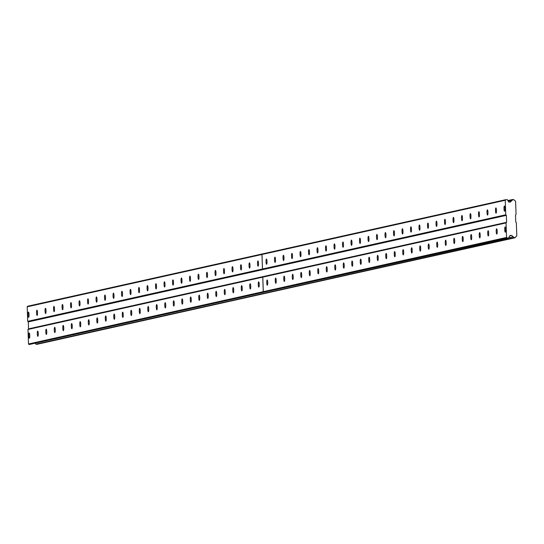 <?xml version="1.0" encoding="UTF-8"?>
<svg xmlns="http://www.w3.org/2000/svg" width="544" height="544" viewBox="0 0 544 544"><rect width="100%" height="100%" fill="white"/><g stroke="black" fill="none" stroke-linecap="round" stroke-linejoin="round"><path stroke-width="0.82" d="M267.152 279.97A2.618 0.483 -91.6 0 0 266.764 282.642A2.618 0.483 -91.6 0 0 267.322 285.199A2.618 0.483 -91.6 0 0 267.335 285.199A2.618 0.483 -91.6 0 0 267.723 282.526A2.618 0.483 -91.6 0 0 267.172 279.97A2.618 0.483 -91.6 0 0 267.152 279.97M275.652 278.079A2.618 0.483 -91.6 0 0 275.264 280.752A2.618 0.483 -91.6 0 0 275.815 283.308A2.618 0.483 -91.6 0 0 275.835 283.308A2.618 0.483 -91.6 0 0 276.223 280.629A2.618 0.483 -91.6 0 0 275.672 278.072A2.618 0.483 -91.6 0 0 275.652 278.079M284.152 276.182A2.618 0.483 -91.6 0 0 283.764 278.854A2.618 0.483 -91.6 0 0 284.315 281.411A2.618 0.483 -91.6 0 0 284.335 281.411A2.618 0.483 -91.6 0 0 284.723 278.739A2.618 0.483 -91.6 0 0 284.165 276.182A2.618 0.483 -91.6 0 0 284.152 276.182M292.652 274.292A2.618 0.483 -91.6 0 0 292.264 276.964A2.618 0.483 -91.6 0 0 292.815 279.521A2.618 0.483 -91.6 0 0 292.835 279.514A2.618 0.483 -91.6 0 0 293.223 276.842A2.618 0.483 -91.6 0 0 292.665 274.285A2.618 0.483 -91.6 0 0 292.652 274.292M301.152 272.394A2.618 0.483 -91.6 0 0 300.757 275.067A2.618 0.483 -91.6 0 0 301.315 277.624A2.618 0.483 -91.6 0 0 301.328 277.624A2.618 0.483 -91.6 0 0 301.716 274.951A2.618 0.483 -91.6 0 0 301.165 272.394A2.618 0.483 -91.6 0 0 301.152 272.394M309.645 270.497A2.618 0.483 -91.6 0 0 309.257 273.176A2.618 0.483 -91.6 0 0 309.815 275.733A2.618 0.483 -91.6 0 0 309.828 275.726A2.618 0.483 -91.6 0 0 310.216 273.054A2.618 0.483 -91.6 0 0 309.665 270.497A2.618 0.483 -91.6 0 0 309.645 270.497M318.145 268.607A2.618 0.483 -91.6 0 0 317.757 271.279A2.618 0.483 -91.6 0 0 318.315 273.836A2.618 0.483 -91.6 0 0 318.328 273.836A2.618 0.483 -91.6 0 0 318.716 271.164A2.618 0.483 -91.6 0 0 318.165 268.607A2.618 0.483 -91.6 0 0 318.145 268.607M326.645 266.71A2.618 0.483 -91.6 0 0 326.257 269.389A2.618 0.483 -91.6 0 0 326.808 271.946A2.618 0.483 -91.6 0 0 326.828 271.939A2.618 0.483 -91.6 0 0 327.216 269.266A2.618 0.483 -91.6 0 0 326.665 266.71A2.618 0.483 -91.6 0 0 326.645 266.71M335.145 264.819A2.618 0.483 -91.6 0 0 334.757 267.492A2.618 0.483 -91.6 0 0 335.308 270.048A2.618 0.483 -91.6 0 0 335.328 270.048A2.618 0.483 -91.6 0 0 335.716 267.376A2.618 0.483 -91.6 0 0 335.158 264.819A2.618 0.483 -91.6 0 0 335.145 264.819M343.645 262.922A2.618 0.483 -91.6 0 0 343.257 265.601A2.618 0.483 -91.6 0 0 343.808 268.158A2.618 0.483 -91.6 0 0 343.828 268.151A2.618 0.483 -91.6 0 0 344.216 265.479A2.618 0.483 -91.6 0 0 343.658 262.922A2.618 0.483 -91.6 0 0 343.645 262.922M352.138 261.032A2.618 0.483 -91.6 0 0 351.75 263.704A2.618 0.483 -91.6 0 0 352.308 266.261A2.618 0.483 -91.6 0 0 352.322 266.261A2.618 0.483 -91.6 0 0 352.709 263.582A2.618 0.483 -91.6 0 0 352.158 261.032A2.618 0.483 -91.6 0 0 352.138 261.032M360.638 259.134A2.618 0.483 -91.6 0 0 360.25 261.814A2.618 0.483 -91.6 0 0 360.808 264.37A2.618 0.483 -91.6 0 0 360.822 264.364A2.618 0.483 -91.6 0 0 361.209 261.691A2.618 0.483 -91.6 0 0 360.658 259.134A2.618 0.483 -91.6 0 0 360.638 259.134M369.138 257.244A2.618 0.483 -91.6 0 0 368.75 259.916A2.618 0.483 -91.6 0 0 369.301 262.473A2.618 0.483 -91.6 0 0 369.322 262.473A2.618 0.483 -91.6 0 0 369.709 259.794A2.618 0.483 -91.6 0 0 369.158 257.237A2.618 0.483 -91.6 0 0 369.138 257.244M377.638 255.347A2.618 0.483 -91.6 0 0 377.25 258.026A2.618 0.483 -91.6 0 0 377.801 260.576A2.618 0.483 -91.6 0 0 377.822 260.576A2.618 0.483 -91.6 0 0 378.209 257.904A2.618 0.483 -91.6 0 0 377.652 255.347A2.618 0.483 -91.6 0 0 377.638 255.347M386.138 253.456A2.618 0.483 -91.6 0 0 385.75 256.129A2.618 0.483 -91.6 0 0 386.301 258.686A2.618 0.483 -91.6 0 0 386.322 258.686A2.618 0.483 -91.6 0 0 386.709 256.006A2.618 0.483 -91.6 0 0 386.152 253.45A2.618 0.483 -91.6 0 0 386.138 253.456M394.638 251.559A2.618 0.483 -91.6 0 0 394.25 254.232A2.618 0.483 -91.6 0 0 394.801 256.788A2.618 0.483 -91.6 0 0 394.815 256.788A2.618 0.483 -91.6 0 0 395.209 254.116A2.618 0.483 -91.6 0 0 394.652 251.559A2.618 0.483 -91.6 0 0 394.638 251.559M403.131 249.669A2.618 0.483 -91.6 0 0 402.744 252.341A2.618 0.483 -91.6 0 0 403.301 254.898A2.618 0.483 -91.6 0 0 403.315 254.898A2.618 0.483 -91.6 0 0 403.702 252.219A2.618 0.483 -91.6 0 0 403.152 249.662A2.618 0.483 -91.6 0 0 403.131 249.669M411.631 247.772A2.618 0.483 -91.6 0 0 411.244 250.444A2.618 0.483 -91.6 0 0 411.801 253.001A2.618 0.483 -91.6 0 0 411.815 253.001A2.618 0.483 -91.6 0 0 412.202 250.328A2.618 0.483 -91.6 0 0 411.652 247.772A2.618 0.483 -91.6 0 0 411.631 247.772M420.131 245.881A2.618 0.483 -91.6 0 0 419.744 248.554A2.618 0.483 -91.6 0 0 420.294 251.11A2.618 0.483 -91.6 0 0 420.315 251.104A2.618 0.483 -91.6 0 0 420.702 248.431A2.618 0.483 -91.6 0 0 420.152 245.874A2.618 0.483 -91.6 0 0 420.131 245.881M428.631 243.984A2.618 0.483 -91.6 0 0 428.244 246.656A2.618 0.483 -91.6 0 0 428.794 249.213A2.618 0.483 -91.6 0 0 428.815 249.213A2.618 0.483 -91.6 0 0 429.202 246.541A2.618 0.483 -91.6 0 0 428.645 243.984A2.618 0.483 -91.6 0 0 428.631 243.984M437.131 242.094A2.618 0.483 -91.6 0 0 436.744 244.766A2.618 0.483 -91.6 0 0 437.294 247.323A2.618 0.483 -91.6 0 0 437.315 247.316A2.618 0.483 -91.6 0 0 437.702 244.644A2.618 0.483 -91.6 0 0 437.145 242.087A2.618 0.483 -91.6 0 0 437.131 242.094M445.631 240.196A2.618 0.483 -91.6 0 0 445.244 242.869A2.618 0.483 -91.6 0 0 445.794 245.426A2.618 0.483 -91.6 0 0 445.808 245.426A2.618 0.483 -91.6 0 0 446.202 242.753A2.618 0.483 -91.6 0 0 445.645 240.196A2.618 0.483 -91.6 0 0 445.631 240.196M454.124 238.299A2.618 0.483 -91.6 0 0 453.737 240.978A2.618 0.483 -91.6 0 0 454.294 243.535A2.618 0.483 -91.6 0 0 454.308 243.528A2.618 0.483 -91.6 0 0 454.696 240.856A2.618 0.483 -91.6 0 0 454.145 238.299A2.618 0.483 -91.6 0 0 454.124 238.299M462.624 236.409A2.618 0.483 -91.6 0 0 462.237 239.081A2.618 0.483 -91.6 0 0 462.794 241.638A2.618 0.483 -91.6 0 0 462.808 241.638A2.618 0.483 -91.6 0 0 463.196 238.966A2.618 0.483 -91.6 0 0 462.645 236.409A2.618 0.483 -91.6 0 0 462.624 236.409M471.124 234.512A2.618 0.483 -91.6 0 0 470.737 237.191A2.618 0.483 -91.6 0 0 471.288 239.748A2.618 0.483 -91.6 0 0 471.308 239.741A2.618 0.483 -91.6 0 0 471.696 237.068A2.618 0.483 -91.6 0 0 471.145 234.512A2.618 0.483 -91.6 0 0 471.124 234.512M479.624 232.621A2.618 0.483 -91.6 0 0 479.237 235.294A2.618 0.483 -91.6 0 0 479.788 237.85A2.618 0.483 -91.6 0 0 479.808 237.85A2.618 0.483 -91.6 0 0 480.196 235.171A2.618 0.483 -91.6 0 0 479.638 232.621A2.618 0.483 -91.6 0 0 479.624 232.621M488.124 230.724A2.618 0.483 -91.6 0 0 487.737 233.403A2.618 0.483 -91.6 0 0 488.288 235.96A2.618 0.483 -91.6 0 0 488.308 235.953A2.618 0.483 -91.6 0 0 488.696 233.281A2.618 0.483 -91.6 0 0 488.138 230.724A2.618 0.483 -91.6 0 0 488.124 230.724M496.624 228.834A2.618 0.483 -91.6 0 0 496.23 231.506A2.618 0.483 -91.6 0 0 496.788 234.063A2.618 0.483 -91.6 0 0 496.801 234.063A2.618 0.483 -91.6 0 0 497.196 231.384A2.618 0.483 -91.6 0 0 496.638 228.827A2.618 0.483 -91.6 0 0 496.624 228.834M505.118 226.936A2.618 0.483 -91.6 0 0 504.73 229.616A2.618 0.483 -91.6 0 0 505.288 232.166A2.618 0.483 -91.6 0 0 505.301 232.166A2.618 0.483 -91.6 0 0 505.689 229.493A2.618 0.483 -91.6 0 0 505.138 226.936A2.618 0.483 -91.6 0 0 505.118 226.936M37.686 331.112A2.618 0.483 -91.6 0 0 37.298 333.785A2.618 0.483 -91.6 0 0 37.849 336.342A2.618 0.483 -91.6 0 0 37.869 336.335A2.618 0.483 -91.6 0 0 38.257 333.662A2.618 0.483 -91.6 0 0 37.699 331.106A2.618 0.483 -91.6 0 0 37.686 331.112M46.186 329.215A2.618 0.483 -91.6 0 0 45.798 331.888A2.618 0.483 -91.6 0 0 46.349 334.444A2.618 0.483 -91.6 0 0 46.362 334.444A2.618 0.483 -91.6 0 0 46.757 331.772A2.618 0.483 -91.6 0 0 46.199 329.215A2.618 0.483 -91.6 0 0 46.186 329.215M54.679 327.318A2.618 0.483 -91.6 0 0 54.291 329.997A2.618 0.483 -91.6 0 0 54.849 332.554A2.618 0.483 -91.6 0 0 54.862 332.547A2.618 0.483 -91.6 0 0 55.25 329.875A2.618 0.483 -91.6 0 0 54.699 327.318A2.618 0.483 -91.6 0 0 54.679 327.318M63.179 325.428A2.618 0.483 -91.6 0 0 62.791 328.1A2.618 0.483 -91.6 0 0 63.349 330.657A2.618 0.483 -91.6 0 0 63.362 330.657A2.618 0.483 -91.6 0 0 63.75 327.984A2.618 0.483 -91.6 0 0 63.199 325.428A2.618 0.483 -91.6 0 0 63.179 325.428M71.679 323.53A2.618 0.483 -91.6 0 0 71.291 326.21A2.618 0.483 -91.6 0 0 71.842 328.766A2.618 0.483 -91.6 0 0 71.862 328.76A2.618 0.483 -91.6 0 0 72.25 326.087A2.618 0.483 -91.6 0 0 71.699 323.53A2.618 0.483 -91.6 0 0 71.679 323.53M80.179 321.64A2.618 0.483 -91.6 0 0 79.791 324.312A2.618 0.483 -91.6 0 0 80.342 326.869A2.618 0.483 -91.6 0 0 80.362 326.869A2.618 0.483 -91.6 0 0 80.75 324.19A2.618 0.483 -91.6 0 0 80.192 321.64A2.618 0.483 -91.6 0 0 80.179 321.64M88.679 319.743A2.618 0.483 -91.6 0 0 88.291 322.422A2.618 0.483 -91.6 0 0 88.842 324.979A2.618 0.483 -91.6 0 0 88.862 324.972A2.618 0.483 -91.6 0 0 89.25 322.3A2.618 0.483 -91.6 0 0 88.692 319.743A2.618 0.483 -91.6 0 0 88.679 319.743M97.179 317.852A2.618 0.483 -91.6 0 0 96.791 320.525A2.618 0.483 -91.6 0 0 97.342 323.082A2.618 0.483 -91.6 0 0 97.356 323.082A2.618 0.483 -91.6 0 0 97.75 320.402A2.618 0.483 -91.6 0 0 97.192 317.846A2.618 0.483 -91.6 0 0 97.179 317.852M105.672 315.955A2.618 0.483 -91.6 0 0 105.284 318.634A2.618 0.483 -91.6 0 0 105.842 321.184A2.618 0.483 -91.6 0 0 105.856 321.184A2.618 0.483 -91.6 0 0 106.243 318.512A2.618 0.483 -91.6 0 0 105.692 315.955A2.618 0.483 -91.6 0 0 105.672 315.955M114.172 314.065A2.618 0.483 -91.6 0 0 113.784 316.737A2.618 0.483 -91.6 0 0 114.342 319.294A2.618 0.483 -91.6 0 0 114.356 319.294A2.618 0.483 -91.6 0 0 114.743 316.615A2.618 0.483 -91.6 0 0 114.192 314.058A2.618 0.483 -91.6 0 0 114.172 314.065M122.672 312.168A2.618 0.483 -91.6 0 0 122.284 314.84A2.618 0.483 -91.6 0 0 122.835 317.397A2.618 0.483 -91.6 0 0 122.856 317.397A2.618 0.483 -91.6 0 0 123.243 314.724A2.618 0.483 -91.6 0 0 122.692 312.168A2.618 0.483 -91.6 0 0 122.672 312.168M131.172 310.277A2.618 0.483 -91.6 0 0 130.784 312.95A2.618 0.483 -91.6 0 0 131.335 315.506A2.618 0.483 -91.6 0 0 131.356 315.506A2.618 0.483 -91.6 0 0 131.743 312.827A2.618 0.483 -91.6 0 0 131.186 310.27A2.618 0.483 -91.6 0 0 131.172 310.277M139.672 308.38A2.618 0.483 -91.6 0 0 139.284 311.052A2.618 0.483 -91.6 0 0 139.835 313.609A2.618 0.483 -91.6 0 0 139.856 313.609A2.618 0.483 -91.6 0 0 140.243 310.937A2.618 0.483 -91.6 0 0 139.686 308.38A2.618 0.483 -91.6 0 0 139.672 308.38M148.172 306.49A2.618 0.483 -91.6 0 0 147.778 309.162A2.618 0.483 -91.6 0 0 148.335 311.719A2.618 0.483 -91.6 0 0 148.349 311.719A2.618 0.483 -91.6 0 0 148.743 309.04A2.618 0.483 -91.6 0 0 148.186 306.483A2.618 0.483 -91.6 0 0 148.172 306.49M156.665 304.592A2.618 0.483 -91.6 0 0 156.278 307.265A2.618 0.483 -91.6 0 0 156.835 309.822A2.618 0.483 -91.6 0 0 156.849 309.822A2.618 0.483 -91.6 0 0 157.236 307.149A2.618 0.483 -91.6 0 0 156.686 304.592A2.618 0.483 -91.6 0 0 156.665 304.592M165.165 302.702A2.618 0.483 -91.6 0 0 164.778 305.374A2.618 0.483 -91.6 0 0 165.335 307.931A2.618 0.483 -91.6 0 0 165.349 307.924A2.618 0.483 -91.6 0 0 165.736 305.252A2.618 0.483 -91.6 0 0 165.186 302.695A2.618 0.483 -91.6 0 0 165.165 302.702M173.665 300.805A2.618 0.483 -91.6 0 0 173.278 303.477A2.618 0.483 -91.6 0 0 173.828 306.034A2.618 0.483 -91.6 0 0 173.849 306.034A2.618 0.483 -91.6 0 0 174.236 303.362A2.618 0.483 -91.6 0 0 173.686 300.805A2.618 0.483 -91.6 0 0 173.665 300.805M182.165 298.908A2.618 0.483 -91.6 0 0 181.778 301.587A2.618 0.483 -91.6 0 0 182.328 304.144A2.618 0.483 -91.6 0 0 182.349 304.137A2.618 0.483 -91.6 0 0 182.736 301.464A2.618 0.483 -91.6 0 0 182.179 298.908A2.618 0.483 -91.6 0 0 182.165 298.908M190.665 297.017A2.618 0.483 -91.6 0 0 190.278 299.69A2.618 0.483 -91.6 0 0 190.828 302.246A2.618 0.483 -91.6 0 0 190.849 302.246A2.618 0.483 -91.6 0 0 191.236 299.574A2.618 0.483 -91.6 0 0 190.679 297.017A2.618 0.483 -91.6 0 0 190.665 297.017M199.165 295.12A2.618 0.483 -91.6 0 0 198.771 297.799A2.618 0.483 -91.6 0 0 199.328 300.356A2.618 0.483 -91.6 0 0 199.342 300.349A2.618 0.483 -91.6 0 0 199.736 297.677A2.618 0.483 -91.6 0 0 199.179 295.12A2.618 0.483 -91.6 0 0 199.165 295.12M207.658 293.23A2.618 0.483 -91.6 0 0 207.271 295.902A2.618 0.483 -91.6 0 0 207.828 298.459A2.618 0.483 -91.6 0 0 207.842 298.459A2.618 0.483 -91.6 0 0 208.23 295.78A2.618 0.483 -91.6 0 0 207.679 293.23A2.618 0.483 -91.6 0 0 207.658 293.23M216.158 291.332A2.618 0.483 -91.6 0 0 215.771 294.012A2.618 0.483 -91.6 0 0 216.328 296.568A2.618 0.483 -91.6 0 0 216.342 296.562A2.618 0.483 -91.6 0 0 216.73 293.889A2.618 0.483 -91.6 0 0 216.179 291.332A2.618 0.483 -91.6 0 0 216.158 291.332M224.658 289.442A2.618 0.483 -91.6 0 0 224.271 292.114A2.618 0.483 -91.6 0 0 224.822 294.671A2.618 0.483 -91.6 0 0 224.842 294.671A2.618 0.483 -91.6 0 0 225.23 291.992A2.618 0.483 -91.6 0 0 224.679 289.442A2.618 0.483 -91.6 0 0 224.658 289.442M233.158 287.545A2.618 0.483 -91.6 0 0 232.771 290.224A2.618 0.483 -91.6 0 0 233.322 292.781A2.618 0.483 -91.6 0 0 233.342 292.774A2.618 0.483 -91.6 0 0 233.73 290.102A2.618 0.483 -91.6 0 0 233.172 287.545A2.618 0.483 -91.6 0 0 233.158 287.545M241.658 285.654A2.618 0.483 -91.6 0 0 241.271 288.327A2.618 0.483 -91.6 0 0 241.822 290.884A2.618 0.483 -91.6 0 0 241.842 290.884A2.618 0.483 -91.6 0 0 242.23 288.204A2.618 0.483 -91.6 0 0 241.672 285.648A2.618 0.483 -91.6 0 0 241.658 285.654M250.158 283.757A2.618 0.483 -91.6 0 0 249.764 286.436A2.618 0.483 -91.6 0 0 250.322 288.986A2.618 0.483 -91.6 0 0 250.335 288.986A2.618 0.483 -91.6 0 0 250.723 286.314A2.618 0.483 -91.6 0 0 250.172 283.757A2.618 0.483 -91.6 0 0 250.158 283.757M258.652 281.867A2.618 0.483 -91.6 0 0 258.264 284.539A2.618 0.483 -91.6 0 0 258.822 287.096A2.618 0.483 -91.6 0 0 258.835 287.096A2.618 0.483 -91.6 0 0 259.223 284.417A2.618 0.483 -91.6 0 0 258.672 281.86A2.618 0.483 -91.6 0 0 258.652 281.867M29.186 333.003A2.618 0.483 -91.6 0 0 28.798 335.675A2.618 0.483 -91.6 0 0 29.349 338.232A2.618 0.483 -91.6 0 0 29.369 338.232A2.618 0.483 -91.6 0 0 29.757 335.56A2.618 0.483 -91.6 0 0 29.199 333.003A2.618 0.483 -91.6 0 0 29.186 333.003M266.424 259.06A2.618 0.483 -91.6 0 0 266.036 261.732A2.618 0.483 -91.6 0 0 266.587 264.289A2.618 0.483 -91.6 0 0 266.608 264.282A2.618 0.483 -91.6 0 0 266.995 261.61A2.618 0.483 -91.6 0 0 266.438 259.053A2.618 0.483 -91.6 0 0 266.424 259.06M274.924 257.162A2.618 0.483 -91.6 0 0 274.536 259.835A2.618 0.483 -91.6 0 0 275.087 262.392A2.618 0.483 -91.6 0 0 275.101 262.392A2.618 0.483 -91.6 0 0 275.495 259.719A2.618 0.483 -91.6 0 0 274.938 257.162A2.618 0.483 -91.6 0 0 274.924 257.162M283.417 255.265A2.618 0.483 -91.6 0 0 283.03 257.944A2.618 0.483 -91.6 0 0 283.587 260.501A2.618 0.483 -91.6 0 0 283.601 260.494A2.618 0.483 -91.6 0 0 283.988 257.822A2.618 0.483 -91.6 0 0 283.438 255.265A2.618 0.483 -91.6 0 0 283.417 255.265M291.917 253.375A2.618 0.483 -91.6 0 0 291.53 256.047A2.618 0.483 -91.6 0 0 292.087 258.604A2.618 0.483 -91.6 0 0 292.101 258.604A2.618 0.483 -91.6 0 0 292.488 255.932A2.618 0.483 -91.6 0 0 291.938 253.375A2.618 0.483 -91.6 0 0 291.917 253.375M300.417 251.478A2.618 0.483 -91.6 0 0 300.03 254.157A2.618 0.483 -91.6 0 0 300.58 256.714A2.618 0.483 -91.6 0 0 300.601 256.707A2.618 0.483 -91.6 0 0 300.988 254.034A2.618 0.483 -91.6 0 0 300.438 251.478A2.618 0.483 -91.6 0 0 300.417 251.478M308.917 249.587A2.618 0.483 -91.6 0 0 308.53 252.26A2.618 0.483 -91.6 0 0 309.08 254.816A2.618 0.483 -91.6 0 0 309.101 254.816A2.618 0.483 -91.6 0 0 309.488 252.137A2.618 0.483 -91.6 0 0 308.931 249.587A2.618 0.483 -91.6 0 0 308.917 249.587M317.417 247.69A2.618 0.483 -91.6 0 0 317.03 250.369A2.618 0.483 -91.6 0 0 317.58 252.926A2.618 0.483 -91.6 0 0 317.601 252.919A2.618 0.483 -91.6 0 0 317.988 250.247A2.618 0.483 -91.6 0 0 317.431 247.69A2.618 0.483 -91.6 0 0 317.417 247.69M325.917 245.8A2.618 0.483 -91.6 0 0 325.523 248.472A2.618 0.483 -91.6 0 0 326.08 251.029A2.618 0.483 -91.6 0 0 326.094 251.029A2.618 0.483 -91.6 0 0 326.488 248.35A2.618 0.483 -91.6 0 0 325.931 245.793A2.618 0.483 -91.6 0 0 325.917 245.8M334.41 243.902A2.618 0.483 -91.6 0 0 334.023 246.582A2.618 0.483 -91.6 0 0 334.58 249.132A2.618 0.483 -91.6 0 0 334.594 249.132A2.618 0.483 -91.6 0 0 334.982 246.459A2.618 0.483 -91.6 0 0 334.431 243.902A2.618 0.483 -91.6 0 0 334.41 243.902M342.91 242.012A2.618 0.483 -91.6 0 0 342.523 244.684A2.618 0.483 -91.6 0 0 343.08 247.241A2.618 0.483 -91.6 0 0 343.094 247.241A2.618 0.483 -91.6 0 0 343.482 244.562A2.618 0.483 -91.6 0 0 342.931 242.005A2.618 0.483 -91.6 0 0 342.91 242.012M351.41 240.115A2.618 0.483 -91.6 0 0 351.023 242.794A2.618 0.483 -91.6 0 0 351.574 245.344A2.618 0.483 -91.6 0 0 351.594 245.344A2.618 0.483 -91.6 0 0 351.982 242.672A2.618 0.483 -91.6 0 0 351.431 240.115A2.618 0.483 -91.6 0 0 351.41 240.115M359.91 238.224A2.618 0.483 -91.6 0 0 359.523 240.897A2.618 0.483 -91.6 0 0 360.074 243.454A2.618 0.483 -91.6 0 0 360.094 243.454A2.618 0.483 -91.6 0 0 360.482 240.774A2.618 0.483 -91.6 0 0 359.924 238.218A2.618 0.483 -91.6 0 0 359.91 238.224M368.41 236.327A2.618 0.483 -91.6 0 0 368.023 239A2.618 0.483 -91.6 0 0 368.574 241.556A2.618 0.483 -91.6 0 0 368.594 241.556A2.618 0.483 -91.6 0 0 368.982 238.884A2.618 0.483 -91.6 0 0 368.424 236.327A2.618 0.483 -91.6 0 0 368.41 236.327M376.91 234.437A2.618 0.483 -91.6 0 0 376.516 237.109A2.618 0.483 -91.6 0 0 377.074 239.666A2.618 0.483 -91.6 0 0 377.087 239.666A2.618 0.483 -91.6 0 0 377.482 236.987A2.618 0.483 -91.6 0 0 376.924 234.43A2.618 0.483 -91.6 0 0 376.91 234.437M385.404 232.54A2.618 0.483 -91.6 0 0 385.016 235.212A2.618 0.483 -91.6 0 0 385.574 237.769A2.618 0.483 -91.6 0 0 385.587 237.769A2.618 0.483 -91.6 0 0 385.975 235.096A2.618 0.483 -91.6 0 0 385.424 232.54A2.618 0.483 -91.6 0 0 385.404 232.54M393.904 230.649A2.618 0.483 -91.6 0 0 393.516 233.322A2.618 0.483 -91.6 0 0 394.074 235.878A2.618 0.483 -91.6 0 0 394.087 235.872A2.618 0.483 -91.6 0 0 394.475 233.199A2.618 0.483 -91.6 0 0 393.924 230.642A2.618 0.483 -91.6 0 0 393.904 230.649M402.404 228.752A2.618 0.483 -91.6 0 0 402.016 231.424A2.618 0.483 -91.6 0 0 402.567 233.981A2.618 0.483 -91.6 0 0 402.587 233.981A2.618 0.483 -91.6 0 0 402.975 231.309A2.618 0.483 -91.6 0 0 402.424 228.752A2.618 0.483 -91.6 0 0 402.404 228.752M410.904 226.855A2.618 0.483 -91.6 0 0 410.516 229.534A2.618 0.483 -91.6 0 0 411.067 232.091A2.618 0.483 -91.6 0 0 411.087 232.084A2.618 0.483 -91.6 0 0 411.475 229.412A2.618 0.483 -91.6 0 0 410.917 226.855A2.618 0.483 -91.6 0 0 410.904 226.855M419.404 224.964A2.618 0.483 -91.6 0 0 419.016 227.637A2.618 0.483 -91.6 0 0 419.567 230.194A2.618 0.483 -91.6 0 0 419.587 230.194A2.618 0.483 -91.6 0 0 419.975 227.521A2.618 0.483 -91.6 0 0 419.417 224.964A2.618 0.483 -91.6 0 0 419.404 224.964M427.904 223.067A2.618 0.483 -91.6 0 0 427.509 225.746A2.618 0.483 -91.6 0 0 428.067 228.303A2.618 0.483 -91.6 0 0 428.08 228.296A2.618 0.483 -91.6 0 0 428.475 225.624A2.618 0.483 -91.6 0 0 427.917 223.067A2.618 0.483 -91.6 0 0 427.904 223.067M436.397 221.177A2.618 0.483 -91.6 0 0 436.009 223.849A2.618 0.483 -91.6 0 0 436.567 226.406A2.618 0.483 -91.6 0 0 436.58 226.406A2.618 0.483 -91.6 0 0 436.968 223.734A2.618 0.483 -91.6 0 0 436.417 221.177A2.618 0.483 -91.6 0 0 436.397 221.177M444.897 219.28A2.618 0.483 -91.6 0 0 444.509 221.959A2.618 0.483 -91.6 0 0 445.067 224.516A2.618 0.483 -91.6 0 0 445.08 224.509A2.618 0.483 -91.6 0 0 445.468 221.836A2.618 0.483 -91.6 0 0 444.917 219.28A2.618 0.483 -91.6 0 0 444.897 219.28M453.397 217.389A2.618 0.483 -91.6 0 0 453.009 220.062A2.618 0.483 -91.6 0 0 453.56 222.618A2.618 0.483 -91.6 0 0 453.58 222.618A2.618 0.483 -91.6 0 0 453.968 219.939A2.618 0.483 -91.6 0 0 453.417 217.389A2.618 0.483 -91.6 0 0 453.397 217.389M461.897 215.492A2.618 0.483 -91.6 0 0 461.509 218.171A2.618 0.483 -91.6 0 0 462.06 220.728A2.618 0.483 -91.6 0 0 462.08 220.721A2.618 0.483 -91.6 0 0 462.468 218.049A2.618 0.483 -91.6 0 0 461.91 215.492A2.618 0.483 -91.6 0 0 461.897 215.492M470.397 213.602A2.618 0.483 -91.6 0 0 470.009 216.274A2.618 0.483 -91.6 0 0 470.56 218.831A2.618 0.483 -91.6 0 0 470.58 218.831A2.618 0.483 -91.6 0 0 470.968 216.152A2.618 0.483 -91.6 0 0 470.41 213.595A2.618 0.483 -91.6 0 0 470.397 213.602M478.897 211.704A2.618 0.483 -91.6 0 0 478.502 214.384A2.618 0.483 -91.6 0 0 479.06 216.934A2.618 0.483 -91.6 0 0 479.074 216.934A2.618 0.483 -91.6 0 0 479.461 214.261A2.618 0.483 -91.6 0 0 478.91 211.704A2.618 0.483 -91.6 0 0 478.897 211.704M487.39 209.814A2.618 0.483 -91.6 0 0 487.002 212.486A2.618 0.483 -91.6 0 0 487.56 215.043A2.618 0.483 -91.6 0 0 487.574 215.043A2.618 0.483 -91.6 0 0 487.961 212.364A2.618 0.483 -91.6 0 0 487.41 209.807A2.618 0.483 -91.6 0 0 487.39 209.814M495.89 207.917A2.618 0.483 -91.6 0 0 495.502 210.589A2.618 0.483 -91.6 0 0 496.06 213.146A2.618 0.483 -91.6 0 0 496.074 213.146A2.618 0.483 -91.6 0 0 496.461 210.474A2.618 0.483 -91.6 0 0 495.91 207.917A2.618 0.483 -91.6 0 0 495.89 207.917M504.39 206.026A2.618 0.483 -91.6 0 0 504.002 208.699A2.618 0.483 -91.6 0 0 504.553 211.256A2.618 0.483 -91.6 0 0 504.574 211.256A2.618 0.483 -91.6 0 0 504.961 208.576A2.618 0.483 -91.6 0 0 504.41 206.02A2.618 0.483 -91.6 0 0 504.39 206.026M36.951 310.196A2.618 0.483 -91.6 0 0 36.564 312.868A2.618 0.483 -91.6 0 0 37.121 315.425A2.618 0.483 -91.6 0 0 37.135 315.425A2.618 0.483 -91.6 0 0 37.522 312.752A2.618 0.483 -91.6 0 0 36.972 310.196A2.618 0.483 -91.6 0 0 36.951 310.196M45.451 308.298A2.618 0.483 -91.6 0 0 45.064 310.978A2.618 0.483 -91.6 0 0 45.621 313.534A2.618 0.483 -91.6 0 0 45.635 313.528A2.618 0.483 -91.6 0 0 46.022 310.855A2.618 0.483 -91.6 0 0 45.472 308.298A2.618 0.483 -91.6 0 0 45.451 308.298M53.951 306.408A2.618 0.483 -91.6 0 0 53.564 309.08A2.618 0.483 -91.6 0 0 54.114 311.637A2.618 0.483 -91.6 0 0 54.135 311.637A2.618 0.483 -91.6 0 0 54.522 308.958A2.618 0.483 -91.6 0 0 53.972 306.408A2.618 0.483 -91.6 0 0 53.951 306.408M62.451 304.511A2.618 0.483 -91.6 0 0 62.064 307.19A2.618 0.483 -91.6 0 0 62.614 309.747A2.618 0.483 -91.6 0 0 62.635 309.74A2.618 0.483 -91.6 0 0 63.022 307.068A2.618 0.483 -91.6 0 0 62.465 304.511A2.618 0.483 -91.6 0 0 62.451 304.511M70.951 302.62A2.618 0.483 -91.6 0 0 70.564 305.293A2.618 0.483 -91.6 0 0 71.114 307.85A2.618 0.483 -91.6 0 0 71.135 307.85A2.618 0.483 -91.6 0 0 71.522 305.17A2.618 0.483 -91.6 0 0 70.965 302.614A2.618 0.483 -91.6 0 0 70.951 302.62M79.451 300.723A2.618 0.483 -91.6 0 0 79.057 303.402A2.618 0.483 -91.6 0 0 79.614 305.952A2.618 0.483 -91.6 0 0 79.628 305.952A2.618 0.483 -91.6 0 0 80.022 303.28A2.618 0.483 -91.6 0 0 79.465 300.723A2.618 0.483 -91.6 0 0 79.451 300.723M87.944 298.833A2.618 0.483 -91.6 0 0 87.557 301.505A2.618 0.483 -91.6 0 0 88.114 304.062A2.618 0.483 -91.6 0 0 88.128 304.062A2.618 0.483 -91.6 0 0 88.516 301.383A2.618 0.483 -91.6 0 0 87.965 298.826A2.618 0.483 -91.6 0 0 87.944 298.833M96.444 296.936A2.618 0.483 -91.6 0 0 96.057 299.608A2.618 0.483 -91.6 0 0 96.614 302.165A2.618 0.483 -91.6 0 0 96.628 302.165A2.618 0.483 -91.6 0 0 97.016 299.492A2.618 0.483 -91.6 0 0 96.465 296.936A2.618 0.483 -91.6 0 0 96.444 296.936M104.944 295.045A2.618 0.483 -91.6 0 0 104.557 297.718A2.618 0.483 -91.6 0 0 105.108 300.274A2.618 0.483 -91.6 0 0 105.128 300.274A2.618 0.483 -91.6 0 0 105.516 297.595A2.618 0.483 -91.6 0 0 104.965 295.038A2.618 0.483 -91.6 0 0 104.944 295.045M113.444 293.148A2.618 0.483 -91.6 0 0 113.057 295.82A2.618 0.483 -91.6 0 0 113.608 298.377A2.618 0.483 -91.6 0 0 113.628 298.377A2.618 0.483 -91.6 0 0 114.016 295.705A2.618 0.483 -91.6 0 0 113.458 293.148A2.618 0.483 -91.6 0 0 113.444 293.148M121.944 291.258A2.618 0.483 -91.6 0 0 121.557 293.93A2.618 0.483 -91.6 0 0 122.108 296.487A2.618 0.483 -91.6 0 0 122.128 296.48A2.618 0.483 -91.6 0 0 122.516 293.808A2.618 0.483 -91.6 0 0 121.958 291.251A2.618 0.483 -91.6 0 0 121.944 291.258M130.444 289.36A2.618 0.483 -91.6 0 0 130.05 292.033A2.618 0.483 -91.6 0 0 130.608 294.59A2.618 0.483 -91.6 0 0 130.621 294.59A2.618 0.483 -91.6 0 0 131.009 291.917A2.618 0.483 -91.6 0 0 130.458 289.36A2.618 0.483 -91.6 0 0 130.444 289.36M138.938 287.47A2.618 0.483 -91.6 0 0 138.55 290.142A2.618 0.483 -91.6 0 0 139.108 292.699A2.618 0.483 -91.6 0 0 139.121 292.692A2.618 0.483 -91.6 0 0 139.509 290.02A2.618 0.483 -91.6 0 0 138.958 287.463A2.618 0.483 -91.6 0 0 138.938 287.47M147.438 285.573A2.618 0.483 -91.6 0 0 147.05 288.245A2.618 0.483 -91.6 0 0 147.608 290.802A2.618 0.483 -91.6 0 0 147.621 290.802A2.618 0.483 -91.6 0 0 148.009 288.13A2.618 0.483 -91.6 0 0 147.458 285.573A2.618 0.483 -91.6 0 0 147.438 285.573M155.938 283.676A2.618 0.483 -91.6 0 0 155.55 286.355A2.618 0.483 -91.6 0 0 156.101 288.912A2.618 0.483 -91.6 0 0 156.121 288.905A2.618 0.483 -91.6 0 0 156.509 286.232A2.618 0.483 -91.6 0 0 155.958 283.676A2.618 0.483 -91.6 0 0 155.938 283.676M164.438 281.785A2.618 0.483 -91.6 0 0 164.05 284.458A2.618 0.483 -91.6 0 0 164.601 287.014A2.618 0.483 -91.6 0 0 164.621 287.014A2.618 0.483 -91.6 0 0 165.009 284.342A2.618 0.483 -91.6 0 0 164.451 281.785A2.618 0.483 -91.6 0 0 164.438 281.785M172.938 279.888A2.618 0.483 -91.6 0 0 172.55 282.567A2.618 0.483 -91.6 0 0 173.101 285.124A2.618 0.483 -91.6 0 0 173.121 285.117A2.618 0.483 -91.6 0 0 173.509 282.445A2.618 0.483 -91.6 0 0 172.951 279.888A2.618 0.483 -91.6 0 0 172.938 279.888M181.438 277.998A2.618 0.483 -91.6 0 0 181.043 280.67A2.618 0.483 -91.6 0 0 181.601 283.227A2.618 0.483 -91.6 0 0 181.614 283.227A2.618 0.483 -91.6 0 0 182.002 280.548A2.618 0.483 -91.6 0 0 181.451 277.998A2.618 0.483 -91.6 0 0 181.438 277.998M189.931 276.1A2.618 0.483 -91.6 0 0 189.543 278.78A2.618 0.483 -91.6 0 0 190.101 281.336A2.618 0.483 -91.6 0 0 190.114 281.33A2.618 0.483 -91.6 0 0 190.502 278.657A2.618 0.483 -91.6 0 0 189.951 276.1A2.618 0.483 -91.6 0 0 189.931 276.1M198.431 274.21A2.618 0.483 -91.6 0 0 198.043 276.882A2.618 0.483 -91.6 0 0 198.601 279.439A2.618 0.483 -91.6 0 0 198.614 279.439A2.618 0.483 -91.6 0 0 199.002 276.76A2.618 0.483 -91.6 0 0 198.451 274.203A2.618 0.483 -91.6 0 0 198.431 274.21M206.931 272.313A2.618 0.483 -91.6 0 0 206.543 274.992A2.618 0.483 -91.6 0 0 207.094 277.542A2.618 0.483 -91.6 0 0 207.114 277.542A2.618 0.483 -91.6 0 0 207.502 274.87A2.618 0.483 -91.6 0 0 206.944 272.313A2.618 0.483 -91.6 0 0 206.931 272.313M215.431 270.422A2.618 0.483 -91.6 0 0 215.043 273.095A2.618 0.483 -91.6 0 0 215.594 275.652A2.618 0.483 -91.6 0 0 215.614 275.652A2.618 0.483 -91.6 0 0 216.002 272.972A2.618 0.483 -91.6 0 0 215.444 270.416A2.618 0.483 -91.6 0 0 215.431 270.422M223.931 268.525A2.618 0.483 -91.6 0 0 223.543 271.198A2.618 0.483 -91.6 0 0 224.094 273.754A2.618 0.483 -91.6 0 0 224.114 273.754A2.618 0.483 -91.6 0 0 224.502 271.082A2.618 0.483 -91.6 0 0 223.944 268.525A2.618 0.483 -91.6 0 0 223.931 268.525M232.424 266.635A2.618 0.483 -91.6 0 0 232.036 269.307A2.618 0.483 -91.6 0 0 232.594 271.864A2.618 0.483 -91.6 0 0 232.608 271.864A2.618 0.483 -91.6 0 0 232.995 269.185A2.618 0.483 -91.6 0 0 232.444 266.628A2.618 0.483 -91.6 0 0 232.424 266.635M240.924 264.738A2.618 0.483 -91.6 0 0 240.536 267.41A2.618 0.483 -91.6 0 0 241.094 269.967A2.618 0.483 -91.6 0 0 241.108 269.967A2.618 0.483 -91.6 0 0 241.495 267.294A2.618 0.483 -91.6 0 0 240.944 264.738A2.618 0.483 -91.6 0 0 240.924 264.738M249.424 262.847A2.618 0.483 -91.6 0 0 249.036 265.52A2.618 0.483 -91.6 0 0 249.587 268.076A2.618 0.483 -91.6 0 0 249.608 268.076A2.618 0.483 -91.6 0 0 249.995 265.397A2.618 0.483 -91.6 0 0 249.444 262.84A2.618 0.483 -91.6 0 0 249.424 262.847M257.924 260.95A2.618 0.483 -91.6 0 0 257.536 263.622A2.618 0.483 -91.6 0 0 258.087 266.179A2.618 0.483 -91.6 0 0 258.108 266.179A2.618 0.483 -91.6 0 0 258.495 263.507A2.618 0.483 -91.6 0 0 257.938 260.95A2.618 0.483 -91.6 0 0 257.924 260.95M28.458 312.086A2.618 0.483 -91.6 0 0 28.064 314.765A2.618 0.483 -91.6 0 0 28.621 317.322A2.618 0.483 -91.6 0 0 28.635 317.315A2.618 0.483 -91.6 0 0 29.029 314.643A2.618 0.483 -91.6 0 0 28.472 312.086A2.618 0.483 -91.6 0 0 28.458 312.086M506.559 237.449L263.303 291.659L262.793 277.134L506.049 222.924L506.559 237.449L507.151 238.014L29.09 344.549L28.499 343.985L263.303 291.659M262.793 277.134L27.989 329.467L28.54 328.868L506.6 222.326L506.049 222.924M507.151 238.014L508.633 237.973L509.966 235.436L511.598 235.389L513.094 236.81A1.21 1.19 -102.6 0 1 513.958 237.633L515.195 237.599A1.21 1.19 -102.6 0 1 515.991 236.728L516.8 235.858L516.338 222.632L515.746 222.068L515.501 215.098L516.052 214.499L515.59 201.28L514.726 200.45A1.21 1.19 -102.6 0 1 513.869 199.634L512.632 199.668A1.21 1.19 -102.6 0 1 511.829 200.532L510.435 202.042L508.803 202.089L507.294 199.628L505.811 199.668L505.26 200.267L505.764 214.792L506.362 215.356L506.6 222.326M262.752 277.148L263.255 291.672M508.633 237.973L263.894 292.223M28.499 343.985L27.989 329.467M263.847 292.237L29.09 344.549M513.094 236.81L508.735 237.782M509.776 235.79L511.598 235.389M28.54 328.868L28.302 321.898L506.362 215.356M505.764 214.792L262.507 269.001L262.004 254.476L505.26 200.267M508.327 201.314L511.829 200.532M514.148 237.816L36.951 344.332L35.897 344.168A1.21 1.19 -102.6 0 0 35.306 343.454M262.507 253.892L27.751 306.211L27.2 306.809L27.71 321.327L28.302 321.898M513.958 237.633L35.897 344.168M27.71 321.327L262.507 269.001M262.004 254.476L27.2 306.809M262.555 253.885L505.811 199.668M507.96 200.709L512.632 199.668M261.956 254.49L262.466 269.015M270.844 292.033L36.088 344.352M507.872 200.573L512.808 199.471M270.885 292.026L515.012 237.789"/></g></svg>
